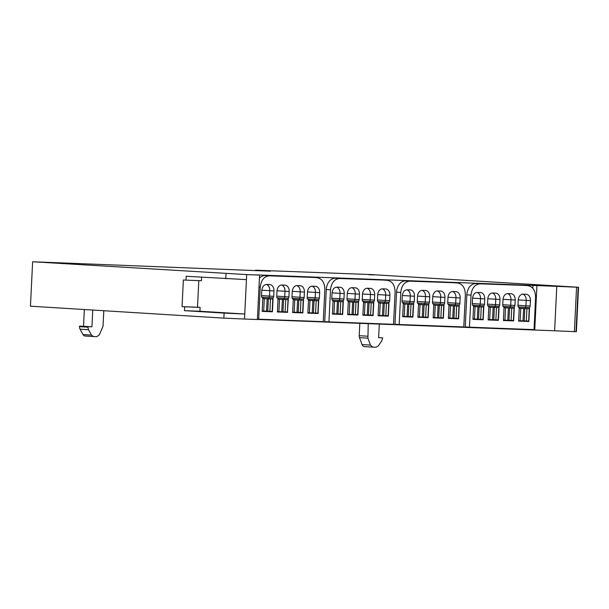 <?xml version="1.0" encoding="UTF-8"?>
<svg xmlns="http://www.w3.org/2000/svg" width="609" height="609" viewBox="0 0 609 609"><rect width="100%" height="100%" fill="white"/><g stroke="black" fill="none" stroke-linecap="round" stroke-linejoin="round"><path stroke-width="0.91" d="M374.025 274.925L368.666 274.689L374.025 274.925M244.513 319.04L223.861 318.134L224.104 313.11L184.497 310.666L184.687 306.799L182.053 306.639L183.362 279.973L185.989 280.132L186.179 276.273L246.439 279.622L244.513 319.04L257.401 319.527L259.579 275.085L255.635 274.842L536.925 285.583L534.748 330.025L257.409 319.436M532.829 288.331L532.982 285.339M522.827 294.162A6.189 4.537 -86.5 0 1 526.214 300.374L525.948 305.787A1.934 1.416 -86.5 0 1 525.308 307.309L525.247 308.489L525.308 307.309A1.934 1.416 93.5 0 0 525.948 305.787L526.214 300.374A6.189 4.537 93.5 0 0 522.827 294.162M529.457 308.748L529.51 307.575A1.934 1.416 93.5 0 0 530.157 306.045L530.416 300.64A6.189 4.537 93.5 0 0 526.267 294.284A6.189 4.537 93.5 0 0 526.191 294.284L523.07 294.162A6.189 4.537 93.5 0 0 518.236 300.176L517.97 305.589A1.934 1.416 93.5 0 0 519.271 307.568L518.632 321.095L528.833 321.483L518.647 320.859M507.601 293.591A6.189 4.537 -86.5 0 1 510.989 299.803L510.723 305.208A1.934 1.416 -86.5 0 1 510.076 306.738L510.022 307.91L510.076 306.738A1.934 1.416 93.5 0 0 510.723 305.208L510.989 299.803A6.189 4.537 93.5 0 0 507.601 293.591M514.224 308.169L514.285 306.997A1.934 1.416 93.5 0 0 514.925 305.474L515.191 300.062A6.189 4.537 93.5 0 0 511.042 293.713A6.189 4.537 93.5 0 0 510.959 293.705L507.845 293.591A6.189 4.537 93.5 0 0 503.011 299.598L502.745 305.01A1.934 1.416 93.5 0 0 504.046 306.997L503.407 320.524L513.608 320.905L503.415 320.281M492.369 293.013A6.189 4.537 -86.5 0 1 495.756 299.225L495.49 304.637A1.934 1.416 -86.5 0 1 494.851 306.16L494.797 307.332L494.851 306.16A1.934 1.416 93.5 0 0 495.49 304.637L495.756 299.225A6.189 4.537 93.5 0 0 492.369 293.013M498.999 307.591L499.06 306.418A1.934 1.416 93.5 0 0 499.7 304.896L499.966 299.483A6.189 4.537 93.5 0 0 495.817 293.135A6.189 4.537 93.5 0 0 495.734 293.127L492.62 293.013A6.189 4.537 93.5 0 0 487.786 299.027L487.52 304.431A1.934 1.416 93.5 0 0 488.814 306.418A1.934 1.416 93.5 0 0 488.844 306.418L488.182 319.946L498.375 320.334L488.19 319.702M477.144 292.434A6.189 4.537 -86.5 0 1 480.531 298.646L480.265 304.058A1.934 1.416 -86.5 0 1 479.626 305.581L479.565 306.753L479.626 305.581A1.934 1.416 93.5 0 0 480.265 304.058L480.531 298.646A6.189 4.537 93.5 0 0 477.144 292.434M483.774 307.02L483.828 305.84A1.934 1.416 93.5 0 0 484.475 304.317L484.741 298.905A6.189 4.537 93.5 0 0 480.585 292.556A6.189 4.537 93.5 0 0 480.509 292.556L477.387 292.434A6.189 4.537 -86.5 0 0 472.554 298.448L472.295 303.861A1.934 1.416 93.5 0 0 473.589 305.84A1.934 1.416 93.5 0 0 473.612 305.84L472.949 319.367L483.15 319.755L472.965 319.124M452.571 291.505A6.189 4.537 -86.5 0 1 455.958 297.717L455.692 303.13A1.934 1.416 -86.5 0 1 455.052 304.652L454.992 305.825L455.052 304.652A1.934 1.416 93.5 0 0 455.692 303.13L455.958 297.717A6.189 4.537 93.5 0 0 452.571 291.505M459.201 306.083L459.255 304.911A1.934 1.416 93.5 0 0 459.894 303.389L460.16 297.976A6.189 4.537 93.5 0 0 456.012 291.627A6.189 4.537 93.5 0 0 455.935 291.62L452.814 291.505A6.189 4.537 93.5 0 0 447.98 297.519L447.714 302.924A1.934 1.416 93.5 0 0 449.016 304.911L448.376 318.438L458.577 318.827L448.391 318.195M437.338 290.927A6.189 4.537 -86.5 0 1 440.726 297.139L440.467 302.551A1.934 1.416 -86.5 0 1 439.82 304.074L439.767 305.246L439.82 304.074A1.934 1.416 93.5 0 0 440.467 302.551L440.726 297.139A6.189 4.537 93.5 0 0 437.338 290.927M443.969 305.512L444.03 304.34A1.934 1.416 93.5 0 0 444.669 302.81L444.935 297.405A6.189 4.537 93.5 0 0 440.787 291.049A6.189 4.537 93.5 0 0 440.703 291.049L437.589 290.927A6.189 4.537 93.5 0 0 432.755 296.941L432.489 302.353A1.934 1.416 93.5 0 0 433.783 304.333L433.151 317.86L443.344 318.248L433.159 317.624M422.113 290.348A6.189 4.537 -86.5 0 1 425.501 296.568L425.234 301.973A1.934 1.416 -86.5 0 1 424.595 303.503L424.534 304.675L424.595 303.503A1.934 1.416 93.5 0 0 425.234 301.973L425.501 296.568A6.189 4.537 93.5 0 0 422.113 290.348M428.744 304.934L428.805 303.762A1.934 1.416 93.5 0 0 429.444 302.239L429.71 296.827A6.189 4.537 93.5 0 0 425.554 290.478A6.189 4.537 93.5 0 0 425.478 290.47L422.364 290.356A6.189 4.537 93.5 0 0 417.523 296.362L417.264 301.775A1.934 1.416 93.5 0 0 418.558 303.762L417.919 317.289L428.119 317.67L417.934 317.045M406.888 289.777A6.189 4.537 -86.5 0 1 410.276 295.989L410.009 301.402A1.934 1.416 -86.5 0 1 409.37 302.924L409.309 304.097L409.37 302.924A1.934 1.416 93.5 0 0 410.009 301.402L410.276 295.989A6.189 4.537 93.5 0 0 406.888 289.777M413.519 304.355L413.572 303.183A1.934 1.416 93.5 0 0 414.219 301.661L414.478 296.248A6.189 4.537 93.5 0 0 410.329 289.899A6.189 4.537 93.5 0 0 410.253 289.892L407.132 289.777C404.361 290.036 402.755 292.046 402.298 295.791L402.031 301.196A1.934 1.416 93.5 0 0 403.333 303.183L402.694 316.71L412.894 317.099L402.709 316.467M382.315 288.849A6.189 4.537 -86.5 0 1 385.703 295.06L385.436 300.473A1.934 1.416 -86.5 0 1 384.789 301.995L384.736 303.168L384.789 301.995A1.934 1.416 93.5 0 0 385.436 300.473L385.703 295.06A6.189 4.537 93.5 0 0 382.315 288.849M388.938 303.427L388.999 302.254A1.934 1.416 93.5 0 0 389.638 300.732L389.905 295.319A6.189 4.537 93.5 0 0 385.756 288.971A6.189 4.537 93.5 0 0 385.672 288.963L382.559 288.849A6.189 4.537 93.5 0 0 377.725 294.855L377.458 300.267A1.934 1.416 93.5 0 0 378.76 302.254A1.934 1.416 93.5 0 0 378.783 302.254L378.12 315.782L388.321 316.17L378.128 315.538M367.082 288.27A6.189 4.537 -86.5 0 1 370.47 294.482L370.203 299.894A1.934 1.416 -86.5 0 1 369.564 301.417L369.511 302.589L369.564 301.417A1.934 1.416 93.5 0 0 370.203 299.894L370.47 294.482A6.189 4.537 93.5 0 0 367.082 288.27M373.713 302.848L373.774 301.676A1.934 1.416 93.5 0 0 374.413 300.153L374.68 294.741A6.189 4.537 93.5 0 0 370.531 288.392A6.189 4.537 93.5 0 0 370.447 288.384L367.334 288.27A6.189 4.537 93.5 0 0 362.5 294.284L362.233 299.689A1.934 1.416 93.5 0 0 363.527 301.676A1.934 1.416 93.5 0 0 363.558 301.676L362.895 315.203L373.089 315.591L362.903 314.96M351.857 287.692A6.189 4.537 -86.5 0 1 355.245 293.903L354.978 299.316A1.934 1.416 -86.5 0 1 354.339 300.838L354.278 302.011L354.339 300.838A1.934 1.416 93.5 0 0 354.978 299.316L355.245 293.903A6.189 4.537 93.5 0 0 351.857 287.692M358.488 302.277L358.541 301.097A1.934 1.416 93.5 0 0 359.188 299.575L359.455 294.17A6.189 4.537 93.5 0 0 355.298 287.813A6.189 4.537 93.5 0 0 355.222 287.813L352.109 287.692A6.189 4.537 93.5 0 0 347.267 293.705L347.008 299.118A1.934 1.416 93.5 0 0 348.302 301.097L347.663 314.625L357.864 315.013L347.678 314.381M336.632 287.113A6.189 4.537 -86.5 0 1 340.02 293.332L339.753 298.737A1.934 1.416 -86.5 0 1 339.114 300.267L339.053 301.44L339.114 300.267A1.934 1.416 93.5 0 0 339.753 298.737L340.02 293.332A6.189 4.537 93.5 0 0 336.632 287.113M343.263 301.699L343.316 300.526A1.934 1.416 93.5 0 0 343.963 299.004L344.222 293.591A6.189 4.537 93.5 0 0 340.073 287.242A6.189 4.537 93.5 0 0 339.997 287.235L336.876 287.113C334.105 287.379 332.491 289.382 332.042 293.127L331.776 298.539A1.934 1.416 93.5 0 0 333.077 300.526L332.438 314.054L342.639 314.434L332.453 313.81M312.052 286.184A6.189 4.537 -86.5 0 1 315.439 292.396L315.18 297.809A1.934 1.416 -86.5 0 1 314.533 299.331L314.48 300.511L314.533 299.331A1.934 1.416 93.5 0 0 315.18 297.809L315.439 292.396A6.189 4.537 93.5 0 0 312.052 286.184M318.682 300.77L318.743 299.598A1.934 1.416 93.5 0 0 319.382 298.067L319.649 292.663A6.189 4.537 93.5 0 0 315.5 286.306A6.189 4.537 93.5 0 0 315.416 286.306L312.303 286.184A6.189 4.537 93.5 0 0 307.469 292.198L307.202 297.611A1.934 1.416 93.5 0 0 308.497 299.59A1.934 1.416 93.5 0 0 308.527 299.598L307.865 313.117L318.058 313.506L307.872 312.881M296.827 285.613A6.189 4.537 -86.5 0 1 300.214 291.825L299.948 297.238A1.934 1.416 -86.5 0 1 299.308 298.76L299.247 299.933L299.308 298.76A1.934 1.416 93.5 0 0 299.948 297.238L300.214 291.825A6.189 4.537 93.5 0 0 296.827 285.613M303.457 300.191L303.518 299.019A1.934 1.416 93.5 0 0 304.157 297.497L304.424 292.084A6.189 4.537 93.5 0 0 300.267 285.735A6.189 4.537 93.5 0 0 300.191 285.728L297.078 285.613A6.189 4.537 93.5 0 0 292.236 291.62L291.977 297.032A1.934 1.416 93.5 0 0 293.272 299.019A1.934 1.416 93.5 0 0 293.294 299.019L292.632 312.546L302.833 312.927L292.647 312.303M281.602 285.035A6.189 4.537 -86.5 0 1 284.989 291.247L284.723 296.659A1.934 1.416 -86.5 0 1 284.083 298.182L284.022 299.354L284.083 298.182A1.934 1.416 93.5 0 0 284.723 296.659L284.989 291.247A6.189 4.537 93.5 0 0 281.602 285.035M278.047 298.989L288.263 299.62L288.285 298.44A1.934 1.416 93.5 0 0 288.932 296.918L289.191 291.505A6.189 4.537 93.5 0 0 285.042 285.157A6.189 4.537 93.5 0 0 284.966 285.149L281.845 285.035A6.189 4.537 93.5 0 0 277.011 291.049L276.745 296.454A1.934 1.416 93.5 0 0 278.047 298.44A1.934 1.416 93.5 0 0 278.069 298.44L277.407 311.968L287.608 312.356L277.422 311.724M266.377 284.456A6.189 4.537 -86.5 0 1 269.764 290.668L269.498 296.081A1.934 1.416 -86.5 0 1 268.851 297.603L268.797 298.775L268.851 297.603A1.934 1.416 93.5 0 0 269.498 296.081L269.764 290.668A6.189 4.537 93.5 0 0 266.377 284.456M272.999 299.042L273.06 297.862A1.934 1.416 93.5 0 0 273.7 296.339L273.966 290.927A6.189 4.537 93.5 0 0 269.817 284.578A6.189 4.537 93.5 0 0 269.734 284.578L266.62 284.456C263.849 284.723 262.235 286.725 261.786 290.47L261.52 295.883A1.934 1.416 93.5 0 0 262.822 297.862A1.934 1.416 93.5 0 0 262.844 297.87L262.182 311.389L272.383 311.778L262.197 311.146M534.748 330.025L554.609 330.778L556.778 286.337L536.925 285.583M255.521 270.632L255.544 270.19L371.163 274.568L578.55 287.273L576.373 331.715L574.394 331.646L576.563 287.204L556.778 286.337M574.394 331.646L554.609 330.778M578.55 287.273L576.563 287.204M255.544 270.19L270.434 271.195L32.627 261.756L246.691 274.598L246.439 279.622M223.861 318.134L30.45 306.198L32.627 261.756M225.787 278.716L226.03 273.692M246.691 274.598L259.579 275.085M518.267 306.875L529.51 307.575M503.034 306.304L514.285 306.997M487.809 305.726L499.06 306.418M472.584 305.147L483.828 305.84M448.011 304.218L459.255 304.911M432.778 303.64L444.03 304.34M417.553 303.069L428.805 303.762M402.328 302.49L413.572 303.183M377.747 301.562L388.999 302.254M362.522 300.983L373.774 301.676M347.297 300.404L358.541 301.097M332.072 299.834L343.316 300.526M307.492 298.897L318.743 299.598M292.267 298.326L303.518 299.019M277.042 297.748L288.285 298.44M261.809 297.169L273.06 297.862M201.602 277.224L201.427 280.719L185.989 280.132M198.793 280.62L197.499 307.225L200.125 307.385L199.935 311.252L244.757 314.016L224.104 313.11M182.053 306.639L197.499 307.225M184.687 306.799L200.125 307.385M184.497 310.666L199.935 311.252M379.293 324.049L378.623 337.668L382.589 337.82L382.566 338.345L381.782 340.804L378.28 345.95L376.042 347.244L372.83 347.13L370.47 345.097L367.912 338.162L368.247 323.63M359.82 323.31L359.219 335.696A3.867 2.832 93.5 0 0 359.5 337.637L362.058 344.58A3.867 2.832 93.5 0 0 364.365 346.605A3.867 2.832 93.5 0 0 364.418 346.605L372.731 347.122M372.83 347.13L364.365 346.605M84.339 309.524L83.517 326.295L91.936 326.812L92.751 310.042M103.789 310.719L103.035 326.196L99.336 334.836L96.785 336.678L93.573 336.556L91.464 335.095L88.48 329.697L87.94 327.193L87.97 326.668L91.936 326.812M93.573 336.556L85.108 336.031A3.867 2.832 93.5 0 0 85.153 336.039L93.474 336.549M83.517 326.295L79.551 326.142L79.528 326.668A3.867 2.832 93.5 0 0 80.068 329.18L83.052 334.577A3.867 2.832 93.5 0 0 85.108 336.031M378.631 337.569L382.589 337.82M79.551 326.142L87.97 326.668M262.814 298.41L273.038 299.042L262.806 298.623M272.231 311.397L266.552 311.161M267.161 298.829L266.552 311.191L262.205 310.993M263.689 311.085L264.291 298.714M267.754 311.207L268.363 298.836M269.886 311.321L270.495 298.95M287.456 311.968L288.263 299.62L278.031 299.202M287.661 311.991L281.784 311.739M282.386 299.4L281.777 311.77L277.43 311.572M278.914 311.663L279.516 299.293M282.979 311.785L283.588 299.415M285.111 311.892L285.72 299.529M293.272 299.559L303.495 300.199L293.256 299.78M302.681 312.546L297.009 312.31M297.611 299.978L297.009 312.348L292.655 312.143M294.139 312.234L294.748 299.872M298.212 312.356L298.813 299.993M300.344 312.47L300.945 300.108M308.497 300.138L318.72 300.77L308.489 300.351M317.906 313.125L312.234 312.889M312.836 300.557L312.234 312.919L307.88 312.721M309.372 312.813L309.973 300.443M313.437 312.935L314.038 300.572M315.569 313.049L316.17 300.679M333.07 301.067L343.293 301.706L333.062 301.288M342.486 314.054L336.807 313.818M337.416 301.485L336.807 313.848L332.461 313.65M333.945 313.742L334.547 301.379M338.01 313.863L338.619 301.501M340.142 313.978L340.751 301.607M348.302 301.645L358.518 302.277L348.287 301.858M357.711 314.632L352.04 314.396M352.641 302.064L352.032 314.427L347.686 314.229M349.17 314.32L349.779 301.95M353.243 314.442L353.844 302.072M355.374 314.556L355.976 302.186M363.527 302.224L373.751 302.856L363.52 302.437M372.936 315.203L367.265 314.975M367.866 302.635L367.265 315.005L362.911 314.807M364.395 314.899L365.004 302.528M368.468 315.02L369.069 302.65M370.599 315.127L371.201 302.764M378.752 302.795L388.976 303.434L378.745 303.016M388.161 315.782L382.49 315.546M383.091 303.213L382.49 315.584L378.136 315.378M379.628 315.47L380.229 303.107M383.693 315.591L384.302 303.229M385.824 315.706L386.433 303.343M403.333 303.731L413.549 304.363L403.318 303.944M412.742 316.71L407.071 316.482M407.672 304.142L407.063 316.513L402.716 316.307M404.201 316.406L404.802 304.036M408.266 316.528L408.875 304.157M410.397 316.634L411.006 304.272M418.558 304.302L428.782 304.942L418.543 304.523M427.967 317.289L422.296 317.053M422.897 304.721L422.296 317.083L417.941 316.886M419.426 316.977L420.035 304.614M423.499 317.099L424.1 304.736M425.63 317.213L426.231 304.85M433.783 304.881L444.007 305.512L433.775 305.094M443.192 317.868L437.521 317.632M438.122 305.299L437.521 317.662L433.166 317.464M434.659 317.555L435.26 305.185M438.724 317.677L439.325 305.307M440.855 317.791L441.456 305.421M449.008 305.459L459.232 306.091L449 305.672M458.425 318.438L452.746 318.21M453.355 305.87L452.746 318.241L448.399 318.043M449.884 318.134L450.485 305.764M453.949 318.256L454.558 305.885M456.08 318.362L456.689 306M473.589 306.388L483.805 307.02L473.574 306.601M482.998 319.375L477.327 319.139M477.928 306.807L477.319 319.169L472.972 318.971M474.457 319.063L475.066 306.692M478.529 319.185L479.131 306.814M480.661 319.299L481.262 306.928M488.814 306.966L499.037 307.598L488.806 307.18M498.223 319.946L492.552 319.717M493.153 307.378L492.552 319.748L488.197 319.542M489.682 319.641L490.291 307.271M493.754 319.763L494.356 307.393M495.886 319.87L496.487 307.507M504.039 307.537L514.262 308.177L504.031 307.758M513.448 320.524L507.777 320.288M508.378 307.956L507.777 320.319L503.422 320.121M504.914 320.212L505.516 307.849M508.979 320.334L509.581 307.971M511.111 320.448L511.72 308.085M519.271 308.116L529.487 308.748L519.256 308.329M528.681 321.103L523.002 320.867M523.611 308.535L523.002 320.897L518.655 320.699M520.139 320.791L520.741 308.42M524.204 320.913L524.813 308.55M526.336 321.027L526.945 308.656M480.082 283.824L523.618 285.377A11.609 8.503 93.5 0 0 523.466 285.37L475.873 283.566A11.609 8.503 93.5 0 0 466.814 294.84L465.246 326.911L469.448 327.178L471.016 295.099C471.868 288.072 474.891 284.319 480.082 283.824L475.873 283.566M523.466 285.37L527.676 285.629C532.806 286.512 535.448 290.485 535.608 297.542L534.04 329.621L469.448 327.178M409.827 281.168L453.362 282.713A11.609 8.503 93.5 0 0 453.21 282.705L405.617 280.909A11.609 8.503 93.5 0 0 396.55 292.175L394.982 324.254L399.192 324.513L400.76 292.442C401.605 285.415 404.627 281.655 409.827 281.168L405.617 280.909M453.21 282.705L457.42 282.964C462.551 283.847 465.192 287.821 465.352 294.885L463.784 326.957L399.192 324.513M339.571 278.511L383.107 280.056A11.609 8.503 93.5 0 0 382.954 280.049L335.361 278.244A11.609 8.503 93.5 0 0 326.295 289.519L324.726 321.598L328.936 321.856L330.504 289.777C331.349 282.759 334.371 278.998 339.571 278.511L335.361 278.244M382.954 280.049L387.164 280.307C392.295 281.191 394.936 285.164 395.096 292.221L393.528 324.3L328.936 321.856M373.089 315.591L373.751 302.856M312.699 277.392L316.908 277.651C322.032 278.534 324.681 282.507 324.841 289.564L323.272 321.643L258.68 319.2L260.249 287.121C261.094 280.094 264.116 276.341 269.315 275.847L312.851 277.399A11.609 8.503 93.5 0 0 312.699 277.392L265.105 275.588A11.609 8.503 93.5 0 0 259.426 278.184M257.424 319.116L258.68 319.2M576.007 331.707L578.177 287.265M517.985 305.299L530.157 306.045M518.259 299.887L530.416 300.64M502.76 304.721L514.925 305.474M503.026 299.308L515.191 300.062M487.535 304.142L499.7 304.896M487.801 298.737L499.966 299.483M472.302 303.564L484.475 304.317M472.576 298.159L484.741 298.905M447.729 302.635L459.894 303.389M448.003 297.23L460.16 297.976M432.504 302.064L444.669 302.81M432.771 296.652L444.935 297.405M417.279 301.485L429.444 302.239M417.546 296.073L429.71 296.827M402.047 300.907L414.219 301.661M402.321 295.494L414.478 296.248M377.473 299.978L389.638 300.732M377.74 294.566L389.905 295.319M362.248 299.4L374.413 300.153M362.515 293.995L374.68 294.741M347.016 298.829L359.188 299.575M347.29 293.416L359.455 294.17M331.791 298.25L343.963 299.004M332.065 292.838L344.222 293.591M307.218 297.321L319.382 298.067M307.484 291.909L319.649 292.663M291.993 296.743L304.157 297.497M292.259 291.33L304.424 292.084M276.76 296.164L288.932 296.918M277.034 290.759L289.191 291.505M261.535 295.593L273.7 296.339M261.801 290.181L273.966 290.927M359.219 335.696L367.63 336.214M367.912 338.162L359.5 337.637M362.058 344.58L370.47 345.097M79.528 326.668L87.94 327.193M88.48 329.697L80.068 329.18M83.052 334.577L91.464 335.095M272.794 299.042L272.185 311.405M288.019 299.613L287.41 311.983M303.244 300.191L302.643 312.562M318.469 300.77L317.868 313.133M343.05 301.699L342.441 314.061M358.275 302.277L357.673 314.64M373.5 302.848L372.898 315.218M388.732 303.427L388.123 315.797M413.305 304.355L412.696 316.726M428.53 304.934L427.929 317.297M443.755 305.512L443.154 317.875M458.988 306.083L458.379 318.454M483.561 307.02L482.96 319.382M498.786 307.591L498.185 319.961M514.019 308.169L513.41 320.54M529.244 308.748L528.635 321.11M471.016 295.099L466.814 294.84M400.76 292.442L396.55 292.175M330.504 289.777L326.295 289.519M265.105 275.588L269.315 275.847M260.249 287.121L258.992 287.045M273.038 299.042L272.436 311.412M303.495 300.199L302.886 312.562M318.72 300.77L318.111 313.14M343.293 301.706L342.692 314.069M358.518 302.277L357.917 314.647M388.976 303.434L388.375 315.797M413.549 304.363L412.948 316.726M428.782 304.942L428.173 317.304M444.007 305.512L443.398 317.883M459.232 306.091L458.63 318.461M483.805 307.02L483.203 319.39M499.037 307.598L498.428 319.961M514.262 308.177L513.661 320.54M529.487 308.748L528.886 321.118"/></g></svg>
